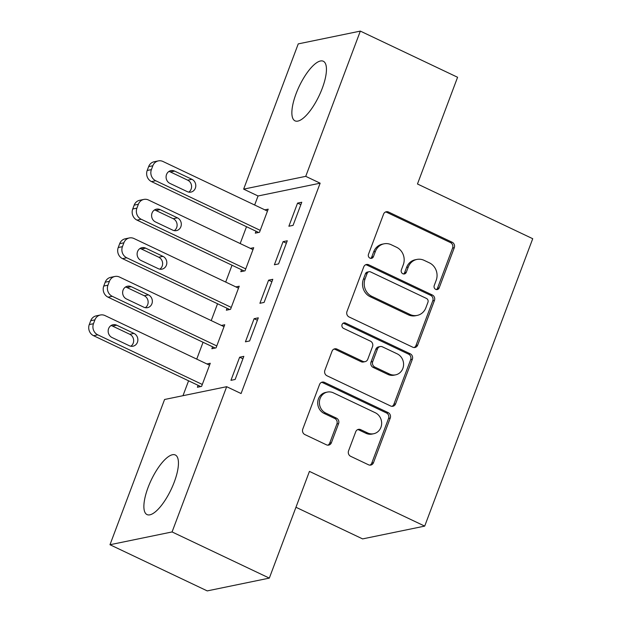 <?xml version="1.0" encoding="UTF-8"?>
<svg xmlns="http://www.w3.org/2000/svg" width="622" height="622" viewBox="0 0 622 622"><rect width="100%" height="100%" fill="white"/><g stroke="black" fill="none" stroke-linecap="round" stroke-linejoin="round"><path stroke-width="0.93" d="M435.711 289.354A2.908 2.659 78.4 0 0 439.179 287.885L454.285 247.704A4.152 3.794 78.4 0 0 452.171 242.246L388.532 212.032A4.152 3.794 78.4 0 0 383.572 214.131L368.473 254.312A2.908 2.659 78.4 0 0 371.536 258.332A2.908 2.659 78.4 0 0 373.425 256.661L375.377 251.467A13.287 12.145 78.4 0 1 384.007 243.824A13.287 12.145 78.4 0 1 391.238 244.734L396.541 247.253A13.287 12.145 78.4 0 1 403.305 264.723L401.353 269.925A2.908 2.659 78.4 0 0 404.417 273.944A2.908 2.659 78.4 0 0 406.298 272.273L408.257 267.071A13.287 12.145 78.4 0 1 416.888 259.436A13.287 12.145 78.4 0 1 424.118 260.346L429.421 262.857A13.287 12.145 78.4 0 1 436.185 280.335L434.234 285.529A2.908 2.659 78.4 0 0 435.711 289.354M436.419 289.572A2.908 2.659 78.4 0 0 437.499 288.227L452.606 248.046A4.152 3.794 78.4 0 0 450.491 242.588L386.853 212.374A4.152 3.794 78.4 0 0 385.453 212.024M370.665 258.355A2.908 2.659 78.4 0 0 371.746 257.01L373.698 251.809L375.377 251.467M403.546 273.968A2.908 2.659 78.4 0 0 404.627 272.615L406.578 267.421L408.257 267.071M148.075 487.477A32.989 11.002 115.4 0 1 175.311 454.985A32.989 11.002 115.4 0 1 174.253 482.089A32.989 11.002 115.4 0 1 147.017 514.581A32.989 11.002 115.4 0 1 148.075 487.477M296.064 93.743A32.989 11.002 115.4 0 1 323.308 61.244A32.989 11.002 115.4 0 1 322.25 88.347A32.989 11.002 115.4 0 1 295.007 120.847A32.989 11.002 115.4 0 1 296.064 93.743M348.553 450.857A4.152 3.794 78.4 0 0 350.668 456.315L368.519 464.789A4.152 3.794 78.4 0 0 373.48 462.69L390.251 418.062A4.152 3.794 78.4 0 0 388.136 412.604L324.497 382.39A4.152 3.794 78.4 0 0 319.545 384.497L302.766 429.118A4.152 3.794 78.4 0 0 304.881 434.576L326.449 444.816A4.152 3.794 78.4 0 0 331.402 442.716L338.586 423.613A4.152 3.794 78.4 0 0 336.471 418.155L325.772 413.078A11.103 10.154 78.4 0 1 319.42 401.688A11.103 10.154 78.4 0 1 327.335 392.085A11.103 10.154 78.4 0 1 333.376 392.847L375.276 412.736A11.103 10.154 78.4 0 1 381.628 424.134A11.103 10.154 78.4 0 1 373.713 433.728A11.103 10.154 78.4 0 1 367.672 432.966L360.69 429.654A4.152 3.794 78.4 0 0 355.73 431.754L348.553 450.857M226.672 386.697L172.076 531.942L109.985 544.732L164.581 399.487L226.672 386.697L241.079 393.539L320.143 183.187L305.736 176.345L243.645 189.135L298.241 43.89L360.332 31.1L305.736 176.345M360.332 31.1L457.582 77.268L417.471 183.988L532.727 238.708L424.702 526.111L309.437 471.39L269.326 578.11L172.076 531.942M412.728 347.185A4.152 3.794 78.4 0 0 417.681 345.078L434.451 300.457A4.152 3.794 78.4 0 0 432.344 294.999L368.706 264.785A4.152 3.794 78.4 0 0 363.746 266.885L346.975 311.513A4.152 3.794 78.4 0 0 349.09 316.971L412.728 347.185M412.355 359.259L395.576 403.88A4.152 3.794 78.4 0 1 390.624 405.987L326.985 375.774A4.152 3.794 78.4 0 1 324.871 370.315L332.047 351.212A4.152 3.794 78.4 0 1 337.007 349.113L362.813 361.366A4.152 3.794 78.4 0 0 367.773 359.259L372.531 346.594A4.152 3.794 78.4 0 0 370.417 341.136L343.546 328.377A2.908 2.659 78.4 0 1 343.958 322.888A2.908 2.659 78.4 0 1 345.537 323.082L410.24 353.801A4.152 3.794 78.4 0 1 412.355 359.259L410.675 359.609L393.897 404.23L395.576 403.88M295.955 507.264L362.603 538.901L424.702 526.111M258.309 317.834L254.118 318.697L245.426 341.812L249.624 340.949L258.309 317.834M212.584 346.804L211.861 348.724L216.059 347.861L224.744 324.746L221.409 325.438M287.271 240.784L283.08 241.647L274.388 264.762L278.586 263.899L287.271 240.784M241.546 269.746L240.823 271.674L245.021 270.811L253.706 247.696L250.371 248.38M320.143 183.187L258.052 195.977L254.655 205.011M246.506 226.703L240.178 243.544M232.022 265.229L225.693 282.069M217.544 303.754L211.216 320.594M203.06 342.279L196.731 359.119M188.583 380.804L182.985 395.693M256.031 231.221L255.308 233.149L259.498 232.286L268.191 209.171L264.855 209.855M301.756 202.259L297.557 203.122L288.872 226.237L293.063 225.374L301.756 202.259M227.069 308.279L226.346 310.199L230.537 309.336L239.229 286.221L235.893 286.905M272.794 279.309L268.595 280.172L259.91 303.287L264.101 302.424L272.794 279.309M198.107 385.329L197.384 387.257L201.575 386.386L210.267 363.271L206.932 363.963M243.832 356.359L239.633 357.222L230.949 380.337L235.139 379.474L243.832 356.359M269.326 578.11L207.235 590.9L109.985 544.732M258.052 195.977L243.645 189.135M297.557 203.122L300.846 204.677M283.08 241.647L286.361 243.202M268.595 280.172L271.876 281.735M254.118 318.697L257.399 320.26M239.633 357.222L242.914 358.785M416.888 259.436L415.208 259.778A13.287 12.145 78.4 0 0 406.578 267.421M384.007 243.824L382.336 244.166A13.287 12.145 78.4 0 0 373.698 251.809M414.12 347.535A4.152 3.794 78.4 0 0 416.001 345.428L432.78 300.799A4.152 3.794 78.4 0 0 430.665 295.341L367.027 265.127A4.152 3.794 78.4 0 0 365.627 264.778M427.944 302.269A2.908 2.659 78.4 0 0 426.459 298.443L370.603 271.923A2.908 2.659 78.4 0 0 367.135 273.4L365.075 278.881A13.287 12.145 78.4 0 0 371.839 296.352L410.022 314.483A13.287 12.145 78.4 0 0 417.245 315.393A13.287 12.145 78.4 0 0 425.883 307.75L427.944 302.269M369.025 271.728L367.345 272.071A2.908 2.659 78.4 0 0 365.456 273.742L367.135 273.4M417.245 315.393L415.566 315.735A13.287 12.145 78.4 0 1 408.343 314.825L370.16 296.694A13.287 12.145 78.4 0 1 363.396 279.224L365.456 273.742M392.023 406.337A4.152 3.794 78.4 0 0 393.897 404.23M365.075 361.654L363.396 361.996A4.152 3.794 78.4 0 1 361.133 361.709L335.328 349.455A4.152 3.794 78.4 0 0 333.928 349.105M410.675 359.609A4.152 3.794 78.4 0 0 408.561 354.143L343.865 323.432A2.908 2.659 78.4 0 0 343.15 323.207M389.597 374.079A11.103 10.154 78.4 0 0 395.639 374.841A11.103 10.154 78.4 0 0 403.554 365.246A11.103 10.154 78.4 0 0 397.201 353.848L382.437 346.843A4.152 3.794 78.4 0 0 377.484 348.942L372.718 361.615A4.152 3.794 78.4 0 0 374.833 367.073L389.597 374.079L387.918 374.428A11.103 10.154 78.4 0 0 393.959 375.19L395.639 374.841M380.182 346.555L378.503 346.905A4.152 3.794 78.4 0 0 375.805 349.292L377.484 348.942M387.918 374.428L373.153 367.415A4.152 3.794 78.4 0 1 371.046 361.957L375.805 349.292M373.713 433.728L372.034 434.078A11.103 10.154 78.4 0 1 365.993 433.316L359.011 429.996A4.152 3.794 78.4 0 0 357.611 429.647M327.335 392.085L325.656 392.435A11.103 10.154 78.4 0 0 317.741 402.03A11.103 10.154 78.4 0 0 324.093 413.42L325.772 413.078M327.848 445.165A4.152 3.794 78.4 0 0 329.73 443.058L336.906 423.963A4.152 3.794 78.4 0 0 334.791 418.505L324.093 413.42M369.919 465.139A4.152 3.794 78.4 0 0 371.8 463.032L388.571 418.412A4.152 3.794 78.4 0 0 386.456 412.946L322.818 382.74A4.152 3.794 78.4 0 0 321.418 382.382M260.221 230.358L155.702 180.738A8.459 7.736 78.4 0 1 151.395 169.612L152.841 165.755A8.459 7.736 78.4 0 1 158.338 160.896A8.459 7.736 78.4 0 1 162.941 161.471L267.468 211.099M258.643 232.465L151.504 181.601A8.459 7.736 -101.6 0 1 147.196 170.475L148.642 166.618A8.459 7.736 -101.6 0 1 154.139 161.759L158.338 160.896M188.761 192.12A6.764 6.189 78.4 0 0 191.56 185.924A6.764 6.189 78.4 0 0 187.696 180.17L170.412 171.96A6.764 6.189 78.4 0 0 168.912 171.47M169.969 183.42L187.261 191.63A6.764 6.189 78.4 0 0 190.938 192.097A6.764 6.189 78.4 0 0 195.767 186.25A6.764 6.189 78.4 0 0 191.895 179.299L174.603 171.097A6.764 6.189 78.4 0 0 170.926 170.63A6.764 6.189 78.4 0 0 166.097 176.477A6.764 6.189 78.4 0 0 169.969 183.42M245.744 268.883L141.217 219.263A8.459 7.736 78.4 0 1 136.91 208.137L138.364 204.28A8.459 7.736 78.4 0 1 143.861 199.421A8.459 7.736 78.4 0 1 148.464 199.996L252.983 249.624M244.158 270.99L137.027 220.126A8.459 7.736 -101.6 0 1 132.719 209L134.165 205.143A8.459 7.736 -101.6 0 1 139.662 200.284L143.861 199.421M174.277 230.645A6.764 6.189 78.4 0 0 177.083 224.449A6.764 6.189 78.4 0 0 173.219 218.695L155.928 210.485A6.764 6.189 78.4 0 0 154.427 210.003M155.492 221.953L172.776 230.156A6.764 6.189 78.4 0 0 176.461 230.622A6.764 6.189 78.4 0 0 181.29 224.775A6.764 6.189 78.4 0 0 177.41 217.832L160.126 209.622A6.764 6.189 78.4 0 0 156.441 209.155A6.764 6.189 78.4 0 0 151.612 215.01A6.764 6.189 78.4 0 0 155.492 221.953M231.26 307.408L126.74 257.788A8.459 7.736 78.4 0 1 122.433 246.662L123.879 242.805A8.459 7.736 78.4 0 1 129.376 237.946A8.459 7.736 78.4 0 1 133.979 238.521L238.506 288.149M229.681 309.515L122.542 258.651A8.459 7.736 -101.6 0 1 118.234 247.525L119.681 243.676A8.459 7.736 -101.6 0 1 125.177 238.809L129.376 237.946M159.8 269.171A6.764 6.189 78.4 0 0 162.599 262.974A6.764 6.189 78.4 0 0 158.734 257.22L141.451 249.01A6.764 6.189 78.4 0 0 139.95 248.528M141.007 260.478L158.299 268.681A6.764 6.189 78.4 0 0 161.977 269.147A6.764 6.189 78.4 0 0 166.805 263.3A6.764 6.189 78.4 0 0 162.933 256.357L145.641 248.147A6.764 6.189 78.4 0 0 141.964 247.68A6.764 6.189 78.4 0 0 137.135 253.535A6.764 6.189 78.4 0 0 141.007 260.478M216.783 345.941L112.255 296.313A8.459 7.736 78.4 0 1 107.948 285.187L109.402 281.338A8.459 7.736 78.4 0 1 114.899 276.471A8.459 7.736 78.4 0 1 119.502 277.047L224.021 326.674M215.196 348.04L108.065 297.176A8.459 7.736 -101.6 0 1 103.757 286.05L105.204 282.201A8.459 7.736 -101.6 0 1 110.7 277.334L114.899 276.471M145.315 307.696A6.764 6.189 78.4 0 0 148.122 301.499A6.764 6.189 78.4 0 0 144.257 295.745L126.966 287.535A6.764 6.189 78.4 0 0 125.465 287.053M126.53 299.003L143.814 307.206A6.764 6.189 78.4 0 0 147.5 307.672A6.764 6.189 78.4 0 0 152.328 301.825A6.764 6.189 78.4 0 0 148.448 294.882L131.164 286.672A6.764 6.189 78.4 0 0 127.479 286.213A6.764 6.189 78.4 0 0 122.651 292.06A6.764 6.189 78.4 0 0 126.53 299.003M202.298 384.466L97.778 334.838A8.459 7.736 78.4 0 1 93.471 323.712L94.917 319.863A8.459 7.736 78.4 0 1 100.414 314.996A8.459 7.736 78.4 0 1 105.017 315.579L209.544 365.2M200.719 386.565L93.58 335.701A8.459 7.736 -101.6 0 1 89.273 324.575L90.719 320.727A8.459 7.736 -101.6 0 1 96.216 315.859L100.414 314.996M130.838 346.221A6.764 6.189 78.4 0 0 133.637 340.024A6.764 6.189 78.4 0 0 129.773 334.271L112.481 326.06A6.764 6.189 78.4 0 0 110.988 325.578M112.046 337.528L129.337 345.739A6.764 6.189 78.4 0 0 133.015 346.197A6.764 6.189 78.4 0 0 137.843 340.351A6.764 6.189 78.4 0 0 133.971 333.408L116.679 325.197A6.764 6.189 78.4 0 0 113.002 324.738A6.764 6.189 78.4 0 0 108.174 330.585A6.764 6.189 78.4 0 0 112.046 337.528M437.499 288.227L439.179 287.885M371.746 257.01L373.425 256.661M404.627 272.615L406.298 272.273M386.853 212.374L388.532 212.032M450.491 242.588L452.171 242.246M452.606 248.046L454.285 247.704M367.027 265.127L368.706 264.785M430.665 295.341L432.344 294.999M432.78 300.799L434.451 300.457M416.001 345.428L417.681 345.078M363.396 279.224L365.075 278.881M370.16 296.694L371.839 296.352M408.343 314.825L410.022 314.483M335.328 349.455L337.007 349.113M361.133 361.709L362.813 361.366M343.865 323.432L345.537 323.082M408.561 354.143L410.24 353.801M371.046 361.957L372.718 361.615M373.153 367.415L374.833 367.073M359.011 429.996L360.69 429.654M365.993 433.316L367.672 432.966M334.791 418.505L336.471 418.155M336.906 423.963L338.586 423.613M329.73 443.058L331.402 442.716M322.818 382.74L324.497 382.39M386.456 412.946L388.136 412.604M388.571 418.412L390.251 418.062M371.8 463.032L373.48 462.69M155.702 180.738L151.504 181.601M152.841 165.755L148.642 166.618M151.395 169.612L147.196 170.475M170.412 171.96L174.603 171.097M187.696 180.17L191.895 179.299M141.217 219.263L137.027 220.126M138.364 204.28L134.165 205.143M136.91 208.137L132.719 209M155.928 210.485L160.126 209.622M173.219 218.695L177.41 217.832M126.74 257.788L122.542 258.651M123.879 242.805L119.681 243.676M122.433 246.662L118.234 247.525M141.451 249.01L145.641 248.147M158.734 257.22L162.933 256.357M112.255 296.313L108.065 297.176M109.402 281.338L105.204 282.201M107.948 285.187L103.757 286.05M126.966 287.535L131.164 286.672M144.257 295.745L148.448 294.882M97.778 334.838L93.58 335.701M94.917 319.863L90.719 320.727M93.471 323.712L89.273 324.575M112.481 326.06L116.679 325.197M129.773 334.271L133.971 333.408"/></g></svg>
